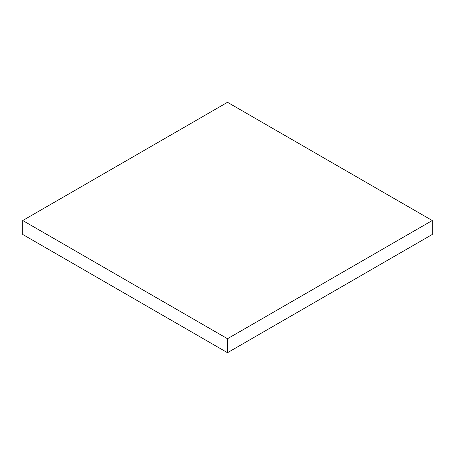 <?xml version="1.0" encoding="UTF-8"?>
<svg xmlns="http://www.w3.org/2000/svg" width="455" height="455" viewBox="0 0 455 455"><rect width="100%" height="100%" fill="white"/><g stroke="black" fill="none" stroke-linecap="round" stroke-linejoin="round"><path stroke-width="0.68" d="M22.75 220.521L22.75 234.479L227.5 352.693L432.25 234.479L432.25 220.521L227.5 102.307L22.75 220.521L227.5 338.73L227.5 352.693M227.5 338.73L432.25 220.521"/></g></svg>
